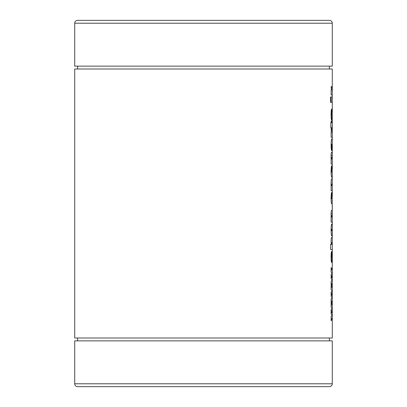<?xml version="1.0" encoding="UTF-8"?>
<svg xmlns="http://www.w3.org/2000/svg" width="407" height="407" viewBox="0 0 407 407"><rect width="100%" height="100%" fill="white"/><g stroke="black" fill="none" stroke-linecap="round" stroke-linejoin="round"><path stroke-width="0.61" d="M77.584 66.138L77.584 68.997M329.416 66.138L329.416 68.997M77.584 338.003L77.584 340.863M329.416 338.003L329.416 340.863M86.172 20.35L320.828 20.35L86.172 20.35M74.72 383.791A2.864 2.864 0 0 0 77.584 386.65L329.416 386.65A2.864 2.864 0 0 0 332.275 383.791L332.275 340.863L74.72 340.863L74.72 383.791L332.28 383.791M77.584 20.35L329.416 20.35A2.864 2.864 0 0 1 332.275 23.209L74.72 23.209A2.864 2.864 0 0 1 77.584 20.35M332.275 23.209L332.275 66.138L74.72 66.138L74.72 23.209M330.596 96.942L330.596 102.315L331.003 102.315L331.003 96.942L330.596 96.942L331.003 96.942M331.14 318.539L332.275 318.539L332.275 338.003L74.72 338.003L74.72 68.997L332.275 68.997L332.275 89.866L331.786 86.691L331.105 86.691L331.44 89.866L331.14 89.866L331.14 94.989L332.28 94.989M332.28 269.841L331.14 267.582L331.14 272.034L332.081 273.316L331.14 274.476L331.14 278.749L332.081 279.909L331.14 281.364L331.14 289.611L332.081 290.893L331.14 292.053L331.14 296.327L332.081 297.486L331.14 298.936L331.14 307.188L332.081 308.47L331.14 309.63L331.14 313.904L332.081 315.064L331.14 316.514L331.14 320.797L332.28 318.539M332.275 318.539L332.275 254.507L332.031 251.923L331.593 257.814L331.669 251.47C331.298 251.633 331.11 253.505 331.105 257.082C331.12 260.617 331.313 262.408 331.69 262.454L332.153 256.379L332.132 262.454L332.275 258.862M332.28 263.431L332.28 267.338M332.275 254.507L332.275 244.388L331.695 244.388L331.471 243.534L331.71 242.679L332.28 242.679M330.596 249.516L332.275 249.516L330.596 249.516L330.596 244.388L331.695 244.388L331.273 244.388L331.105 241.27C331.196 238.263 331.41 237.027 331.741 237.556L332.275 237.556L331.741 237.556M332.275 244.388L332.28 227.869M332.254 222.176L332.275 212.464L332.173 210.46L331.685 210.46C331.384 210.037 331.191 211.141 331.105 213.782L331.14 222.176L332.254 222.176L332.275 227.869L332.092 224.13L331.802 224.13C331.39 224.054 331.161 226.063 331.105 230.148C331.181 234.198 331.425 236.096 331.832 235.846L332.122 235.846L332.275 232.326M331.14 222.176L332.28 222.176M332.275 212.464L332.081 192.394L332.198 198.738L331.654 198.738L331.471 198.021L331.827 197.273L331.827 192.394C331.42 192.15 331.181 194.078 331.105 198.173C331.166 202.081 331.39 203.978 331.786 203.866L332.117 203.866L332.275 200.29M332.28 205.087L332.28 208.995M332.275 196.082L332.275 178.968L331.725 178.968C331.405 178.464 331.201 179.604 331.105 182.387L331.14 190.685L332.28 190.685M331.725 178.968L332.275 178.968L332.081 165.781L332.198 172.13L331.654 172.13L331.471 171.408L331.827 170.665L331.827 165.781C331.42 165.542 331.181 167.47 331.105 171.566C331.166 175.473 331.39 177.371 331.786 177.259L332.117 177.259L332.275 173.677M332.275 169.47L332.275 148.58M332.28 154.36L332.173 152.355L331.685 152.355C331.384 151.933 331.191 153.042 331.105 155.678L331.14 164.077L332.28 164.077M332.28 139.174L331.995 139.174C331.547 138.131 331.252 140.044 331.105 144.902C331.145 148.723 331.359 150.641 331.751 150.646L331.695 144.302L332.168 150.646L332.28 148.58L332.275 132.097L331.786 128.922L331.105 128.922L331.44 132.097L331.14 132.097L331.14 137.22L332.28 137.22M332.275 132.097L332.275 120.62L332.188 122.573L331.522 122.573L331.522 120.864L331.201 120.864L331.201 122.573L330.825 122.573L330.825 127.701L331.201 127.701L331.201 128.678L331.522 128.678L331.522 127.701L332.168 127.701L332.275 122.797L330.825 122.797M332.249 120.62L332.178 108.903L331.593 115.496L331.669 109.147C331.298 109.315 331.11 111.187 331.105 114.764C331.12 118.3 331.313 120.09 331.69 120.136L332.153 114.057L332.132 120.136L332.28 116.539M332.275 112.184L332.275 89.866M332.28 103.78L332.28 107.682M332.28 96.942L331.14 96.942L331.14 102.315L332.28 102.315M331.14 312.805L332.275 312.805L331.995 311.645L332.275 310.485L331.14 310.485M332.28 304.991L331.374 302.976L332.28 300.966M331.14 295.228L332.275 295.228L331.995 294.068L332.275 292.908L331.14 292.908M331.14 287.413L332.275 287.413L331.374 285.404L332.275 283.389L331.14 283.389M331.14 277.65L332.275 277.65L331.995 276.49L332.275 275.33L331.14 275.33M332.178 217.048L331.705 217.048L331.471 216.295L331.705 215.583L332.188 215.583L332.27 217.048L332.275 215.15M332.28 185.556L331.756 185.556L331.471 184.788L331.73 184.091L332.275 184.091L331.69 184.091M332.178 158.949L331.705 158.949L331.471 158.191L331.705 157.484L332.188 157.484L332.27 158.949L332.275 157.051M332.275 145.864L332.193 144.302M320.828 386.65L86.172 386.65M331.14 304.991L332.275 304.991M331.14 311.645L331.995 311.645M331.14 269.841L332.275 269.841M331.14 276.49L331.995 276.49M331.14 294.068L331.995 294.068M331.14 300.966L332.275 300.966M331.105 86.691L331.786 86.691M331.44 89.866L332.107 89.866L331.44 89.866M331.14 94.989L332.275 94.989M331.14 96.942L332.275 96.942M331.14 102.315L332.275 102.315M330.596 102.315L331.003 102.315M331.11 113.787L331.674 113.787M331.105 114.606L331.471 114.606M331.11 115.496L331.593 115.496M331.832 113.787L332.214 113.787M331.822 114.057L332.153 114.057M331.14 116.967L332.061 116.967M331.201 120.864L331.522 120.864M331.201 122.573L331.522 122.573M331.201 127.701L331.522 127.701M331.201 128.678L331.522 128.678M331.105 128.922L331.786 128.922M331.44 132.097L332.107 132.097L331.44 132.097M331.14 137.22L332.275 137.22M331.115 146.011L331.69 146.011M331.995 139.174L332.275 139.174M331.929 147.181L332.275 147.181M331.11 144.302L332.02 144.302M331.105 145.192L331.471 145.192M331.893 146.011L332.188 146.011M331.14 158.949L331.705 158.949M331.685 152.355L332.173 152.355M331.105 155.739L332.275 155.739M331.14 164.077L332.254 164.077M331.685 157.484L332.193 157.484M331.11 170.665L331.654 170.665M331.105 171.408L331.471 171.408M331.11 172.13L331.654 172.13L331.11 172.13M331.786 177.259L332.117 177.259L331.786 177.259M331.217 184.788L331.471 184.788M331.334 185.556L331.756 185.556L331.334 185.556M331.14 190.685L332.275 190.685M331.11 197.273L331.654 197.273M331.105 198.021L331.471 198.021M331.11 198.738L331.654 198.738L331.11 198.738M331.786 203.866L332.117 203.866L331.786 203.866M331.14 217.048L331.705 217.048M331.685 210.46L332.173 210.46M331.105 213.843L332.275 213.843M331.685 215.583L332.193 215.583M331.802 224.13L332.092 224.13M331.832 235.846L332.122 235.846L331.832 235.846M331.68 229.253L332.198 229.253L332.193 230.718L331.68 230.718L331.68 229.253L331.11 229.253M331.11 230.718L331.68 230.718M331.105 229.975L331.471 229.975M331.135 242.679L331.71 242.679M331.186 243.534L331.471 243.534M331.11 256.11L331.674 256.11M331.105 256.929L331.471 256.929M331.11 257.814L331.593 257.814M331.832 256.11L332.214 256.11M331.822 256.379L332.153 256.379M331.14 259.29L332.061 259.29M331.14 312.296L332.224 312.296M331.14 277.142L332.224 277.142M331.14 294.719L332.224 294.719"/></g></svg>
